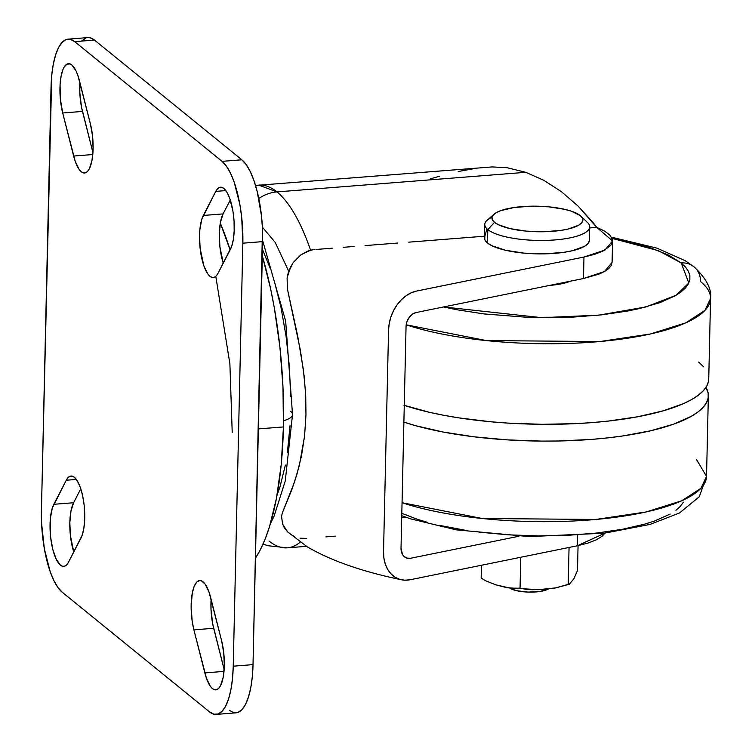<?xml version="1.0" encoding="UTF-8"?>
<svg xmlns="http://www.w3.org/2000/svg" width="752" height="752" viewBox="0 0 752 752"><rect width="100%" height="100%" fill="white"/><g stroke="black" fill="none" stroke-linecap="round" stroke-linejoin="round"><path stroke-width="1.13" d="M484.777 224.5L484.476 237.923A52.48 14.73 1.3 0 0 487.493 243.009L487.804 229.586A52.48 14.73 -178.7 0 1 484.777 224.5A52.48 14.73 -178.7 0 1 492.005 217.281M586.692 221.793A52.48 14.73 -178.7 0 1 589.709 226.878A52.48 14.73 -178.7 0 1 545.98 240.396A52.48 14.73 -178.7 0 1 487.804 229.586L487.493 243.009A52.48 14.73 1.3 0 0 545.679 253.828A52.48 14.73 1.3 0 0 589.408 240.311L589.709 226.878M493.998 214.254L487.174 220.242A52.48 14.73 1.3 0 0 487.804 229.586L494.543 222.348A45.477 12.765 -178.7 0 1 493.998 214.254A45.477 12.765 -178.7 0 1 536.533 206.189A45.477 12.765 -178.7 0 1 580.253 215.598A45.477 12.765 -178.7 0 1 580.967 216.228A45.477 12.765 -178.7 0 1 551.517 231.409A45.477 12.765 -178.7 0 1 494.543 222.348L487.804 229.586A52.48 14.73 1.3 0 0 553.538 240.038A52.48 14.73 1.3 0 0 587.519 222.526L580.967 216.228M694.021 266.847A20.99 18.941 129.1 0 0 681.18 262.946L688.823 282.996L676.114 295.254L646.062 306.91L598.771 315.154L541.854 317.673L443.567 306.957L456.671 309.711L483.912 313.922L528.177 317.363L573.137 317.09L601.572 314.853L627.488 311.055L639.191 308.621L659.513 302.783L675.089 295.856L680.908 292.058L685.326 288.101L688.315 284.002L689.838 279.819L689.875 275.58L688.437 271.322L685.533 267.101L681.18 262.946L668.359 255.013L650.452 247.822L639.802 244.588L612.072 238.365L658.404 250.679L681.18 262.946A20.99 18.941 -50.9 0 1 694.021 266.847A20.99 18.941 -50.9 0 1 700.507 281.53A174.934 49.096 -178.7 0 1 710.565 298.478A174.934 49.096 -178.7 0 1 598.178 341.681A174.934 49.096 -178.7 0 1 406.202 324.817L486.441 340.6L600.03 341.521L650.236 334.01L685.758 322.862L704.953 310.397L710.565 298.478C711.787 288.909 706.25 278.343 693.964 266.8L685.222 260.7L656.91 248.141L611.479 237.171M262.993 227.856L275.11 242.266L288.721 271.209M230.121 249.899L220.298 223.109A205.719 67.21 85.5 0 1 230.121 249.899M258.378 428.903L283.429 426.939A205.719 67.21 -94.5 0 0 262.298 255.783L270.664 289.022L274.33 307.85L279.913 347.142L282.987 387.346L283.429 426.939L258.378 428.903M283.542 420.735A33.586 9.428 1.3 0 0 292.528 414.653A33.586 9.428 -178.7 0 1 283.542 420.735M612.354 239.211L609.834 235.066L604.542 231.052L596.731 227.367L589.69 227.922L596.731 227.367L593.817 223.476L578.185 206.161L561.406 191.675L543.837 180.32L525.817 172.311L276.971 191.91A36.387 32.834 129.1 0 0 258.81 198.556A36.387 32.834 -50.9 0 1 276.971 191.91L258.726 185.114A181.928 59.436 85.5 0 1 276.971 191.91L525.817 172.311L507.13 167.734L492.175 166.925L255.539 185.462M589.333 240.978L587.801 243.798L584.313 246.44L572.075 250.792L563.793 252.334L544.504 253.856L524.059 253.133L505.579 250.275L491.864 245.716L487.493 243.009L484.777 239.606L484.89 236.175L486.76 229.341M462.471 237.933L474.183 237.012M440.221 239.691L453.118 238.675M418.958 241.364L431.319 240.386M484.89 236.175L408.768 242.163M375.774 244.757L386.848 243.892M397.686 243.037L365.049 245.603M354.079 246.468L343.185 247.323M315.934 249.476L321.377 249.044L315.934 249.476M313.885 249.636L314.571 249.579L313.885 249.636M310.585 250.2L313.208 249.702L308.094 250.98L300.988 254.74L293.205 262.542L288.279 272.572L287.114 278.005L287.377 288.806L300.424 350.47L304.165 376.31L305.716 395.674L305.97 414.831L304.569 436.104L301.458 456.022L297.059 473.854L291.823 489.693L282.32 513.005L281.568 516.342L282.545 523.928L287.631 531.88L284.397 527.772L282.545 523.928L281.568 516.342L282.32 513.005L294.511 482.004L299.39 465.206L304.569 436.104L305.97 414.831L305.538 392.45L303.394 369.852L297.736 336.257L287.377 288.806L287.114 278.005L290.338 267.345L293.205 262.542L300.988 254.74L310.585 250.2A181.928 59.436 -94.5 0 0 276.971 191.91A181.928 59.436 85.5 0 1 310.585 250.2M66.27 480.237A33.238 10.857 85.5 0 1 71.008 476.035A33.238 10.857 85.5 0 1 74.345 477.276A33.238 10.857 85.5 0 1 84.158 505.297A33.238 10.857 85.5 0 1 80.962 538.103L68.507 562.167A33.238 10.857 85.5 0 1 63.77 566.369A33.238 10.857 85.5 0 1 51.277 542.004A33.238 10.857 85.5 0 1 53.815 504.301L73.593 502.74A33.238 10.857 -94.5 0 0 73.771 552.006L70.397 535.546L69.833 522.649L70.951 511.134L73.593 502.74L53.815 504.301L66.27 480.237L76.347 479.438L66.27 480.237L68.047 477.633L70.039 476.251L72.164 476.129L74.345 477.276L77.541 481.271L80.398 487.663L82.664 495.916L84.158 505.297L84.685 519.745L83.839 528.412L82.109 535.415L68.507 562.167L66.731 564.771L64.747 566.153L62.623 566.275L60.442 565.128L56.24 559.244L52.79 549.402L50.619 537.097L50.403 518.156L52.33 508.014L66.27 480.237M215.768 191.393A33.238 10.857 85.5 0 1 220.505 187.192A33.238 10.857 85.5 0 1 223.833 188.432A33.238 10.857 85.5 0 1 233.656 216.463A33.238 10.857 85.5 0 1 230.46 249.26L218.005 273.324A33.238 10.857 85.5 0 1 213.267 277.526A33.238 10.857 85.5 0 1 200.775 253.161A33.238 10.857 85.5 0 1 203.313 215.457L223.09 213.897A33.238 10.857 -94.5 0 0 223.259 263.162L219.894 246.703L219.321 233.806L220.449 222.291L223.09 213.897L203.313 215.457L215.768 191.393L225.835 190.594L215.768 191.393L217.544 188.79L219.528 187.408L221.652 187.286L223.833 188.432L227.029 192.427L229.886 198.819L233.017 211.669L234.069 221.332L234.173 230.902L233.327 239.568L231.607 246.571L218.005 273.324L216.228 275.928L214.235 277.309L212.111 277.432L209.93 276.285L207.778 273.907L203.877 265.898L200.117 248.254L199.543 235.367L199.9 229.322L201.818 219.17L215.768 191.393M79.9 82.476A33.238 10.857 -94.5 0 0 82.476 111.428L62.698 112.979A33.238 10.857 85.5 0 1 68.46 63.676A33.238 10.857 85.5 0 1 71.788 64.916A33.238 10.857 85.5 0 1 79.439 80.643L90.362 123.704A33.238 10.857 85.5 0 1 84.609 173.007A33.238 10.857 85.5 0 1 73.63 156.04L92.797 154.536L73.63 156.04L62.698 112.979L82.476 111.428L92.938 152.647L81.489 107L79.806 92.628L79.9 82.476M211.105 599.335A33.238 10.857 -94.5 0 0 213.69 628.287L193.903 629.847A33.238 10.857 85.5 0 1 199.665 580.544A33.238 10.857 85.5 0 1 203.002 581.785A33.238 10.857 85.5 0 1 210.645 597.502L221.577 640.563A33.238 10.857 85.5 0 1 215.815 689.866A33.238 10.857 85.5 0 1 204.835 672.908L224.002 671.395L204.835 672.908L193.903 629.847L213.69 628.287L224.152 669.515L212.703 623.869L211.011 609.487L211.105 599.335M229.351 710.358L233.722 712.652L237.97 712.417L241.947 709.634L245.49 704.445L248.47 697.019L250.783 687.657L252.315 676.725L253.02 664.627L233.242 666.187A66.477 21.714 85.5 0 1 216.238 714.4L236.015 712.84A66.477 21.714 -94.5 0 0 253.02 664.627L262.627 241.627L242.849 243.187L233.242 666.187L253.02 664.627L262.476 228.843L261.489 215.843L257.137 191.243L253.95 180.574L250.247 171.559L246.158 164.538L241.853 159.791L222.066 161.351A66.477 21.714 85.5 0 1 242.849 243.187L262.627 241.627A66.477 21.714 -94.5 0 0 241.853 159.791L94.479 40.082A66.477 21.714 -94.5 0 0 87.815 37.6L68.037 39.16A66.477 21.714 85.5 0 1 74.702 41.642L94.479 40.082L74.702 41.642L222.066 161.351L241.853 159.791L94.479 40.082L90.118 37.788L87.711 37.609M216.238 714.4A66.477 21.714 85.5 0 1 209.573 711.918L62.209 592.209A66.477 21.714 85.5 0 1 41.435 510.373L51.033 87.373A66.477 21.714 85.5 0 1 68.037 39.16M230.281 200.004L223.09 213.897L230.281 200.004M80.793 488.838L73.593 502.74L80.793 488.838M612.081 262.288L611.254 265.465L608.744 268.539L604.608 271.453L598.959 274.113L583.486 278.522L583.975 257.043L416.655 291.043L411.306 292.772L406.136 295.724L401.342 299.785L397.103 304.804L393.587 310.576L390.927 316.893L389.226 323.51L388.558 330.166L383.529 551.733L383.905 558.181L385.315 564.16L387.712 569.452L390.993 573.842L395.044 577.179L399.697 579.322L404.783 580.187L410.103 579.754L577.423 545.755L577.658 535.678L577.423 545.755L604.937 533.13L602.296 536.11L596.411 539.795L588.008 543.057L577.423 545.755L410.103 579.754A34.987 26.113 -69.6 0 1 401.568 579.801A34.987 26.113 -69.6 0 1 383.529 551.733L388.558 330.166A34.987 26.113 -69.6 0 1 416.655 291.043L583.975 257.043L594.597 254.336L603.001 251.065L610.812 245.396L612.551 241.307M612.57 240.969L612.081 262.457L604.476 271.528L583.486 278.522L416.166 312.522L583.486 278.522L583.975 257.043L604.975 250.031L612.57 240.96L596.731 227.367L578.185 206.161L561.406 191.675L543.837 180.32L525.817 172.311L507.13 167.734L492.175 166.925M300.142 542.23A181.928 59.436 85.5 0 1 287.283 547.841A181.928 59.436 85.5 0 1 269.047 541.045M306.675 538.394L300.114 538.197M335.176 536.157L325.907 536.881M332.281 248.188L321.377 249.044M416.166 312.522A12.596 9.4 110.4 0 0 406.052 326.612L401.023 548.18A12.596 9.4 110.4 0 0 407.528 558.285A12.596 9.4 110.4 0 0 410.592 558.266L518.936 536.251L410.592 558.266L406.841 558.106L403.711 556.142L402.527 554.553L401.023 548.18L406.052 326.612L406.907 321.837L409.126 317.476L412.378 314.214L416.166 312.522M405.723 517.169L401.718 517.489L405.723 517.169M294.596 536.599L290.516 534.315M276.68 496.198L279.979 486.929L285.356 465.084M287.377 452.713L290.018 425.698M290.676 396.511L289.341 366.28L286.061 336.153L280.966 307.295L274.245 280.816M270.353 268.793L262.448 249.316M85.869 38.032L81.893 40.805M232.208 432.325L229.886 363.752L215.946 277.319M290.592 411.316A33.586 9.428 -178.7 0 1 292.528 414.653M255.436 558.181L260.117 550.154L264.977 539.485L269.357 527.19L276.482 498.219L281.239 464.369L283.429 426.939A205.719 67.21 -94.5 0 1 255.436 558.181M458.222 171.522L475.847 168.298M430.313 178.882L439.798 176.156M696.465 459.463L706.532 476.401L700.911 488.33L681.688 500.804L646.137 511.952L595.894 519.453L482.248 518.513L402.057 502.703A174.934 49.096 1.3 0 0 594.061 519.613A174.934 49.096 1.3 0 0 706.532 476.401L699.285 496.762L679.479 512.996L650.038 524.426L604.326 533.206L529.276 536.599L456.304 529.85L410.564 518.852L401.765 515.684M683.361 502.214L680.381 506.312L675.954 510.27M670.135 514.067L654.56 520.995L644.943 524.069L622.543 529.267L596.618 533.065L568.183 535.302L538.329 535.894L508.202 534.832L478.958 532.134M465.018 530.216L439.177 525.3M427.531 522.358L416.881 519.124L401.812 513.278M549.731 285.384A40.58 11.393 1.3 0 0 570.411 281.182L563.304 283.401L549.712 285.384M404.266 405.347A174.934 49.096 1.3 0 0 596.27 422.257A174.934 49.096 1.3 0 0 708.741 379.046L710.565 298.478M698.674 362.107L703.618 366.826M708.553 376.451L708.506 381.273L706.786 386.03L703.393 390.683L698.364 395.185L691.755 399.5L683.624 403.57L663.123 410.855L637.658 416.777L608.208 421.082L592.332 422.586L575.9 423.63L541.976 424.307L507.732 423.094L490.906 421.787L458.664 417.849L443.548 415.245L429.298 412.265L403.956 405.243M403.58 422.032L415.677 425.707L443.163 432.033L474.117 436.818L507.356 439.882L541.59 441.095L558.68 440.992L591.956 439.375L607.832 437.871L622.985 435.925L650.574 430.793L673.67 424.156L691.37 416.279L697.978 411.974L703.007 407.471L706.401 402.818L708.13 398.062L708.177 393.24L705.978 387.383A174.934 49.096 -178.7 0 1 708.356 395.834A174.934 49.096 -178.7 0 1 595.894 439.046A174.934 49.096 -178.7 0 1 403.88 422.135M569.32 584.276L568.221 584.398L569.057 547.456L568.221 584.398L569.32 584.276L573.964 578.608L577.498 570.477L578.062 545.623L577.498 570.477L573.964 578.608L569.32 584.276L555.042 588.036L544.11 589.361L531.908 589.737L520.055 588.186L510.354 588.167L495.643 584.783L485.905 580.892L481.167 578.062L481.459 565.25L481.167 578.062L485.905 580.892L495.643 584.783L505.466 587.34L515.223 588.534L520.055 588.186L520.751 557.27L520.055 588.186L525.892 589.305L538.545 589.69L507.826 587.791M538 589.709L556.245 587.82L568.221 584.398L555.042 588.036M509.706 588.092A20.99 5.894 1.3 0 0 528.957 592.115A20.99 5.894 1.3 0 0 548.34 588.957L539.804 591.514L527.979 592.087L516.521 590.687L509.283 587.782M494.543 222.348L498.332 224.698L510.213 228.646L526.231 231.118L543.95 231.748L560.672 230.432L567.845 229.097L578.448 225.327L581.475 223.034L582.809 220.58L582.396 218.08L580.253 215.598L571.172 211.133L564.583 209.31L548.565 206.828L530.846 206.208L514.124 207.524L500.945 210.579L496.348 212.628L493.321 214.922L491.987 217.366L492.4 219.875L494.543 222.348M74.702 41.642L70.34 39.348L66.082 39.583L62.115 42.366L58.562 47.555L55.582 54.981L53.279 64.343L51.738 75.275L41.435 510.373L41.576 523.157L44.368 548.847L50.102 571.426L53.815 580.441L57.895 587.462L62.209 592.209L209.573 711.918L213.935 714.212L218.193 713.968L222.169 711.195L225.713 705.996L228.693 698.58L230.996 689.217L232.537 678.276L233.242 666.187L242.849 243.187L241.712 217.403L239.907 204.704L234.173 182.134L230.46 173.11L226.38 166.098L222.066 161.351L74.702 41.642M90.362 123.704L92.543 136.009L93.107 148.896L91.988 160.411L89.347 168.805L87.57 171.4L85.578 172.791L83.453 172.913L81.272 171.766L79.12 169.388L75.219 161.379L62.698 112.979L60.357 99.057L60.075 84.703L61.081 76.272L62.933 69.598L64.136 67.116L66.966 64.117L70.152 63.939L71.788 64.916L75.99 70.801L77.841 75.303L90.362 123.704M193.903 629.847L192.136 620.748L191.14 606.225L192.286 593.131L194.148 586.466L196.704 582.142L199.741 580.535L201.357 580.798L205.155 584.154L209.047 592.172L221.577 640.563L223.748 652.868L224.322 665.764L223.194 677.279L220.552 685.664L218.776 688.268L216.792 689.65L214.668 689.772L212.487 688.625L210.325 686.256L206.433 678.238L193.903 629.847M262.645 240.649L285.657 321.029L292.528 414.568L285.252 480.979L274.104 516.135L270.447 523.599M263.059 544.025L267.759 545.689L287.283 547.841L306.431 546.337M287.631 531.88L307.342 546.892C331.049 560.71 362.408 571.67 401.418 579.764M708.356 395.834L706.532 476.401"/></g></svg>
